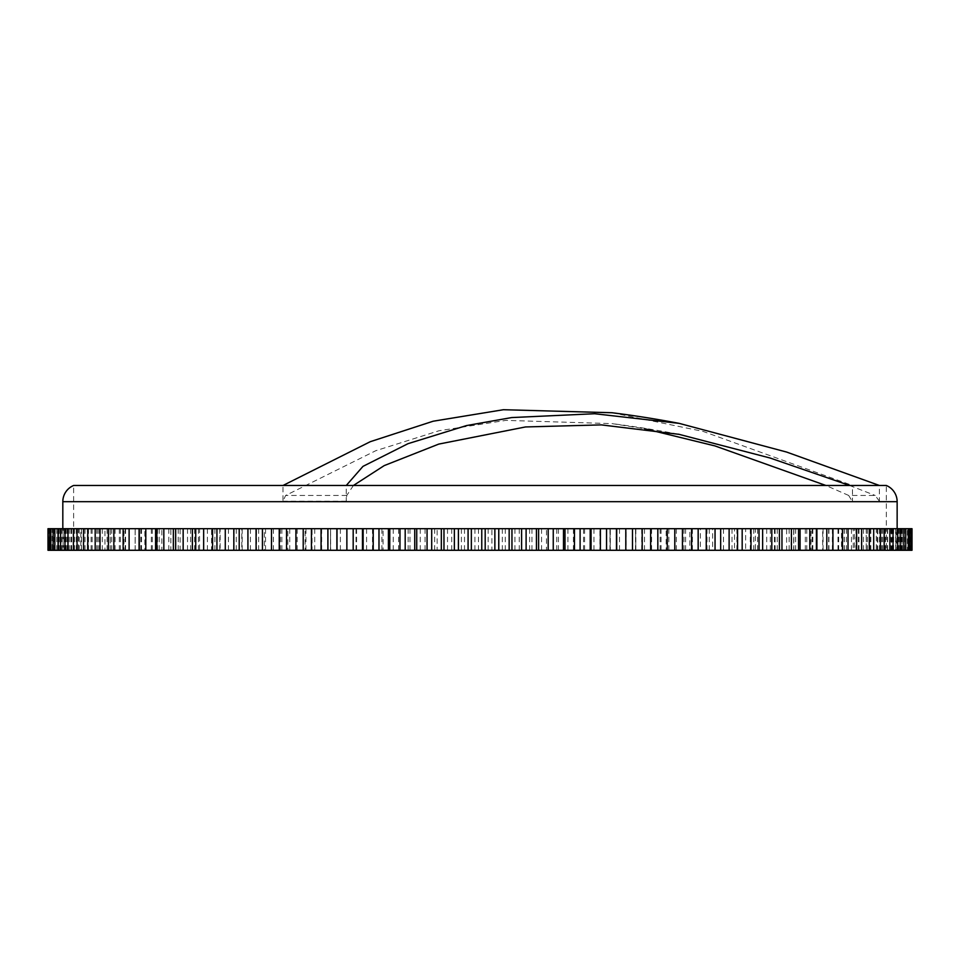 <?xml version="1.0" encoding="UTF-8"?>
<svg xmlns="http://www.w3.org/2000/svg" width="960" height="960" viewBox="0 0 960 960"><rect width="100%" height="100%" fill="white"/><g stroke="black" fill="none" stroke-linecap="round" stroke-linejoin="round"><path stroke-width="0.72" stroke-dasharray="4.8 3.6" d="M897.144 528.684L62.82 528.684L897.144 528.684M879.396 501.24L875.196 495.456L848.688 495.456L852.468 501.684L879.408 501.684L879.396 485.484L886.332 485.484L886.344 528.684L73.62 528.684L73.62 485.484L282.972 485.484L282.972 501.24L285.636 495.456L375.78 450.708L439.056 430.74L505.896 420.384L612.036 423.624L644.7 428.748M302.22 485.484L852.468 485.484L852.456 501.24M353.412 485.484L346.752 495.456L346.26 501.24L346.26 485.484M886.344 550.284L479.988 550.284L886.344 550.284L886.344 528.684L73.62 528.684L479.988 528.684L73.62 528.684L73.62 550.284L479.988 550.284L73.62 550.284M849.624 485.484L875.196 495.456M612.036 412.74L703.128 431.412L852.456 485.484L879.396 485.484M848.688 495.456L825.924 485.484M793.68 550.284L798.54 550.284L793.68 550.284L793.68 528.684L798.54 528.684L793.68 528.684M810.972 550.284L816.408 550.284L810.972 550.284L810.972 528.684L816.408 528.684L810.972 528.684M826.932 550.284L832.92 550.284L826.932 550.284L826.932 528.684L832.92 528.684L826.932 528.684M841.5 550.284L848.016 550.284L841.5 550.284L841.5 528.684L848.016 528.684L841.5 528.684M854.616 550.284L861.624 550.284L854.616 550.284L854.616 528.684L861.624 528.684L854.616 528.684M866.208 550.284L873.696 550.284L866.208 550.284L866.208 528.684L873.696 528.684L866.208 528.684M876.264 550.284L884.184 550.284L876.264 550.284L876.264 528.684L884.184 528.684L876.264 528.684M884.712 550.284L893.04 550.284L884.712 550.284L884.712 528.684L893.04 528.684L884.712 528.684M891.528 550.284L900.24 550.284L891.528 550.284L891.528 528.684L900.24 528.684L891.528 528.684M896.7 550.284L905.748 550.284L896.7 550.284L896.7 528.684L905.748 528.684L896.7 528.684M900.18 550.284L909.528 550.284L900.18 550.284L900.18 528.684L909.528 528.684L900.18 528.684M901.968 550.284L911.592 550.284L901.968 550.284L901.968 528.684L911.592 528.684L901.968 528.684M48 550.284L912 550.284M609.96 550.284L609.96 528.684L610.32 550.284L610.32 528.684L626.064 528.684L626.064 550.284M330.516 550.284L330.552 528.684L330.516 550.284M57.732 550.284L48.132 550.284L57.816 550.284L57.732 528.684L48.132 528.684L57.816 528.684L57.732 550.284M58.488 550.284L49.764 550.284L59.184 550.284L58.488 550.284L58.488 528.684L49.764 528.684L58.488 528.684M60.948 550.284L53.124 550.284L62.244 550.284L60.948 550.284L60.948 528.684L53.124 528.684L60.948 528.684M65.088 550.284L58.2 550.284L66.996 550.284L65.088 550.284L65.088 528.684L58.2 528.684L65.088 528.684M70.896 550.284L64.968 550.284L73.404 550.284L70.896 550.284L70.896 528.684L64.968 528.684L70.896 528.684M78.348 550.284L73.416 550.284L81.444 550.284L78.348 550.284L78.348 528.684L73.416 528.684L78.348 528.684M87.432 550.284L83.508 550.284L91.104 550.284L87.432 550.284L87.432 528.684L83.508 528.684L87.432 528.684M98.088 550.284L102.312 550.284L98.088 550.284L98.088 528.684L95.184 528.684L102.312 528.684L98.088 528.684M110.28 550.284L115.056 550.284L110.28 550.284L110.28 528.684L108.408 528.684L115.056 528.684L110.28 528.684M123.96 550.284L129.264 550.284L123.96 550.284L123.96 528.684L123.132 528.684L129.264 528.684L123.96 528.684M144.876 550.284L139.296 550.284L144.876 550.284L144.876 528.684L139.296 528.684L144.876 528.684M161.844 550.284L156.84 550.284L161.844 550.284L161.844 528.684L156.84 528.684L161.844 528.684M180.096 550.284L175.668 550.284L180.096 550.284L180.096 528.684L175.668 528.684L180.096 528.684M199.56 550.284L195.732 550.284L199.56 550.284L199.56 528.684L195.732 528.684L199.56 528.684M220.14 550.284L216.936 550.284L220.14 550.284L220.14 528.684L216.936 528.684L220.14 528.684M241.776 550.284L239.208 550.284L241.776 550.284L241.776 528.684L239.208 528.684L241.776 528.684M264.36 550.284L262.44 550.284L264.36 550.284L264.36 528.684L262.44 528.684L264.36 528.684M287.82 550.284L286.548 550.284L287.82 550.284L287.82 528.684L286.548 528.684L287.82 528.684M312.06 550.284L311.436 550.284L312.06 550.284L312.06 528.684L311.436 528.684L312.06 528.684M336.972 550.284L336.972 528.684M616.68 550.284L616.704 528.684M641.748 550.284L641.748 528.684M666.156 550.284L667.272 550.284L666.156 550.284L666.156 528.684L667.272 528.684L666.156 528.684M689.82 550.284L691.584 550.284L689.82 550.284L689.82 528.684L691.584 528.684L689.82 528.684M712.632 550.284L715.044 550.284L712.632 550.284L712.632 528.684L715.044 528.684L712.632 528.684M734.52 550.284L737.556 550.284L734.52 550.284L734.52 528.684L737.556 528.684L734.52 528.684M755.376 550.284L759.036 550.284L755.376 550.284L755.376 528.684L759.036 528.684L755.376 528.684M775.116 550.284L779.4 550.284L775.116 550.284L775.116 528.684L779.4 528.684L775.116 528.684M48.252 550.284L48 528.684M49.188 550.284L49.188 528.684L61.32 528.684L52.116 528.684L52.116 550.284M50.1 550.284L50.1 528.684M53.676 550.284L53.676 528.684L52.116 528.684M56.772 550.284L56.772 528.684L71.64 528.684L63.12 528.684L63.12 550.284M58.98 550.284L58.98 528.684M65.976 550.284L65.976 528.684L63.12 528.684M71.148 550.284L71.148 528.684L88.536 528.684L80.832 528.684L80.832 550.284M74.64 550.284L74.64 528.684M84.924 550.284L84.924 528.684L80.832 528.684M92.112 550.284L92.112 528.684L111.732 528.684L104.964 528.684L104.964 550.284M96.816 550.284L96.816 528.684M110.244 550.284L110.244 528.684L104.964 528.684M119.316 550.284L119.316 528.684L140.844 528.684L135.132 528.684L135.132 550.284M125.16 550.284L125.16 528.684M141.504 550.284L141.504 528.684L135.132 528.684M152.328 550.284L152.328 528.684L175.416 528.684L170.844 528.684L170.844 550.284M159.204 550.284L159.204 528.684M178.212 550.284L178.212 528.684L170.844 528.684M190.608 550.284L190.608 528.684L214.896 528.684L211.536 528.684L211.536 550.284M198.42 550.284L198.42 528.684M219.768 550.284L219.768 528.684L211.536 528.684M233.544 550.284L233.544 528.684L258.636 528.684L256.548 528.684L256.548 550.284M242.172 550.284L242.172 528.684M265.524 550.284L265.524 528.684L256.548 528.684M280.44 550.284L280.44 528.684L305.94 528.684L305.148 528.684L305.148 550.284M289.74 550.284L289.74 528.684M314.724 550.284L314.724 528.684L305.148 528.684M340.368 550.284L340.368 528.684L330.552 528.684L330.684 550.284M356.568 550.284L356.568 528.684L383.076 528.684L383.076 550.284M366.576 550.284L366.576 528.684M393.252 550.284L393.252 528.684L383.076 528.684M409.968 550.284L409.968 528.684L437.148 528.684L437.148 550.284M420.264 550.284L420.264 528.684M447.528 550.284L447.528 528.684L437.148 528.684M464.496 550.284L464.496 528.684L491.916 528.684L491.916 550.284M474.912 550.284L474.912 528.684M502.32 550.284L502.32 528.684L491.916 528.684M519.276 550.284L519.276 528.684L546.48 528.684L546.48 550.284M529.632 550.284L529.632 528.684M556.752 550.284L556.752 528.684L546.48 528.684M573.42 550.284L573.42 528.684L599.988 528.684L599.988 550.284M583.56 550.284L583.56 528.684M609.96 528.684L599.988 528.684M651.564 550.284L651.564 528.684L635.532 528.684L635.832 550.284L635.832 528.684L626.064 528.684M661.068 550.284L661.068 528.684L651.564 528.684M676.356 550.284L676.356 528.684L700.368 528.684L700.368 550.284M685.584 550.284L685.584 528.684M709.26 550.284L709.26 528.684L700.368 528.684M723.492 550.284L723.492 528.684L745.632 528.684L745.632 550.284M732.024 550.284L732.024 528.684M753.768 550.284L753.768 528.684L745.632 528.684M766.704 550.284L766.704 528.684L786.624 528.684L786.624 550.284M774.42 550.284L774.42 528.684M793.872 550.284L793.872 528.684L786.624 528.684M805.308 550.284L805.308 528.684L822.684 528.684L822.684 550.284M812.064 550.284L812.064 528.684M828.924 550.284L828.924 528.684L822.684 528.684M838.68 550.284L838.68 528.684L853.224 528.684L853.224 550.284M844.38 550.284L844.38 528.684M858.36 550.284L858.36 528.684L853.224 528.684M866.268 550.284L866.268 528.684L877.764 528.684L877.764 550.284M870.828 550.284L870.828 528.684M881.712 550.284L881.712 528.684L877.764 528.684M887.652 550.284L887.652 528.684L895.896 528.684L895.896 550.284M890.988 550.284L890.988 528.684M898.596 550.284L898.596 528.684L895.896 528.684M902.472 550.284L902.472 528.684L895.56 528.684L907.344 528.684L907.344 550.284M904.524 550.284L904.524 528.684M908.748 550.284L908.748 528.684L907.344 528.684M910.5 550.284L910.5 528.684L901.68 528.684L911.916 528.684L911.916 550.284M911.244 550.284L911.244 528.684M48.252 528.684L49.188 528.684M53.676 528.684L56.772 528.684M65.976 528.684L71.148 528.684M84.924 528.684L92.112 528.684M110.244 528.684L119.316 528.684M141.504 528.684L152.328 528.684M178.212 528.684L190.608 528.684M219.768 528.684L233.544 528.684M265.524 528.684L280.44 528.684M314.724 528.684L330.684 528.684M340.368 528.684L356.568 528.684M393.252 528.684L409.968 528.684M447.528 528.684L464.496 528.684M502.32 528.684L519.276 528.684M556.752 528.684L573.42 528.684M661.068 528.684L676.356 528.684M709.26 528.684L723.492 528.684M753.768 528.684L766.704 528.684M793.872 528.684L805.308 528.684M828.924 528.684L838.68 528.684M858.36 528.684L866.268 528.684M881.712 528.684L887.652 528.684M898.596 528.684L902.472 528.684M908.748 528.684L910.5 528.684M129.264 528.684L129.264 550.284M115.056 528.684L115.056 550.284M102.312 528.684L102.312 550.284M91.104 528.684L91.104 550.284M81.444 528.684L81.444 550.284M73.404 528.684L73.404 550.284M66.996 528.684L66.996 550.284M62.244 528.684L62.244 550.284M59.184 528.684L59.184 550.284M57.816 528.684L57.816 550.284M58.14 528.684L58.14 550.284M58.68 528.684L58.68 550.284M60.168 528.684L60.168 550.284M61.32 528.684L61.32 550.284M63.888 528.684L63.888 550.284M65.652 528.684L65.652 550.284M69.288 528.684L69.288 550.284M71.64 528.684L71.64 550.284M76.332 528.684L76.332 550.284M79.284 528.684L79.284 550.284M85.008 528.684L85.008 550.284M88.536 528.684L88.536 550.284M95.28 528.684L95.28 550.284M99.372 528.684L99.372 550.284M107.088 528.684L107.088 550.284M111.732 528.684L111.732 550.284M120.408 528.684L120.408 550.284M125.568 528.684L125.568 550.284M135.168 528.684L135.168 550.284M140.844 528.684L140.844 550.284M151.32 528.684L151.32 550.284M157.488 528.684L157.488 550.284M168.792 528.684L168.792 550.284M175.416 528.684L175.416 550.284M187.524 528.684L187.524 550.284M194.58 528.684L194.58 550.284M207.42 528.684L207.42 550.284M214.896 528.684L214.896 550.284M228.432 528.684L228.432 550.284M236.268 528.684L236.268 550.284M250.44 528.684L250.44 550.284M258.636 528.684L258.636 550.284M273.384 528.684L273.384 550.284M281.88 528.684L281.88 550.284M297.156 528.684L297.156 550.284M305.94 528.684L305.94 550.284M321.66 528.684L321.66 550.284M346.812 528.684L346.812 550.284M356.04 528.684L356.04 550.284M372.492 528.684L372.492 550.284M381.888 528.684L381.888 550.284M398.604 528.684L398.604 550.284M408.132 528.684L408.132 550.284M425.052 528.684L425.052 550.284M434.664 528.684L434.664 550.284M451.716 528.684L451.716 550.284M461.388 528.684L461.388 550.284M478.488 528.684L478.488 550.284M488.172 528.684L488.172 550.284M505.272 528.684L505.272 550.284M514.932 528.684L514.932 550.284M531.96 528.684L531.96 550.284M541.56 528.684L541.56 550.284M558.432 528.684L558.432 550.284M567.924 528.684L567.924 550.284M584.592 528.684L584.592 550.284M593.94 528.684L593.94 550.284M619.5 528.684L619.5 550.284M635.532 528.684L635.532 550.284M644.496 528.684L644.496 550.284M660.12 528.684L660.12 550.284M668.832 528.684L668.832 550.284M683.976 528.684L683.976 550.284M692.4 528.684L692.4 550.284M707.016 528.684L707.016 550.284M715.116 528.684L715.116 550.284M729.132 528.684L729.132 550.284M736.896 528.684L736.896 550.284M750.264 528.684L750.264 550.284M757.632 528.684L757.632 550.284M770.292 528.684L770.292 550.284M777.24 528.684L777.24 550.284M789.156 528.684L789.156 550.284M795.672 528.684L795.672 550.284M806.772 528.684L806.772 550.284M812.82 528.684L812.82 550.284M823.068 528.684L823.068 550.284M828.624 528.684L828.624 550.284M837.996 528.684L837.996 550.284M843.036 528.684L843.036 550.284M851.472 528.684L851.472 550.284M855.984 528.684L855.984 550.284M863.46 528.684L863.46 550.284M867.408 528.684L867.408 550.284M873.9 528.684L873.9 550.284M877.284 528.684L877.284 550.284M882.744 528.684L882.744 550.284M885.552 528.684L885.552 550.284M889.98 528.684L889.98 550.284M892.188 528.684L892.188 550.284M895.56 528.684L895.56 550.284M897.168 528.684L897.168 550.284M899.472 528.684L899.472 550.284M900.468 528.684L900.468 550.284M901.68 528.684L901.68 550.284M902.064 528.684L902.064 550.284M902.208 528.684L902.208 550.284M901.02 528.684L901.02 550.284M898.152 528.684L898.152 550.284M893.592 528.684L893.592 550.284M887.364 528.684L887.364 550.284M879.504 528.684L879.504 550.284M870.024 528.684L870.024 550.284M858.984 528.684L858.984 550.284M846.408 528.684L846.408 550.284M832.368 528.684L832.368 550.284M897.144 501.684L62.82 501.684M346.26 501.24L282.972 501.24M346.752 495.456L285.636 495.456M678.048 434.148A1048.92 1048.92 0 0 0 612.036 423.624"/><path stroke-width="1.44" d="M62.82 528.684L62.82 501.684A17.544 17.544 0 0 1 73.632 485.484L302.22 485.484M897.144 528.684L897.144 501.684A17.544 17.544 0 0 0 886.332 485.484L282.984 485.484L370.26 441.696L433.152 421.224L503.424 409.716L612.036 412.74A1059.72 1059.72 0 0 1 679.176 423.372L594.684 413.736L511.644 417.576L466.44 425.592L408.024 443.676L362.964 466.38L346.26 485.484M879.396 485.484L786.6 452.052L679.176 423.372M353.412 485.484L384.252 465.588L438.756 444.096L525.528 426.948L601.296 424.884L679.176 434.364L770.088 458.016L849.624 485.484M825.924 485.484L714.996 445.932L644.7 428.748M912 550.284L912 528.684L912 550.284L48 550.284L48 528.684L48.552 550.284M798.54 550.284L798.54 528.684L779.4 528.684L779.4 550.284M771.804 550.284L771.804 528.684L779.4 528.684M759.036 550.284L759.036 528.684L737.556 528.684L737.556 550.284M751.008 550.284L751.008 528.684M729.12 550.284L729.12 528.684L737.556 528.684M715.044 550.284L715.044 528.684L691.584 528.684L691.584 550.284M706.236 550.284L706.236 528.684M682.44 550.284L682.44 528.684L691.584 528.684M667.272 550.284L667.272 528.684L642.204 528.684L642.204 550.284M657.828 550.284L657.828 528.684M632.496 550.284L632.496 528.684L642.204 528.684M616.476 550.284L616.476 528.684L590.208 528.684L590.208 550.284M606.552 550.284L606.552 528.684M580.104 550.284L580.104 528.684L590.208 528.684M563.496 550.284L563.496 528.684L536.436 528.684L536.436 550.284M553.248 550.284L553.248 528.684M526.104 550.284L526.104 528.684L536.436 528.684M509.16 550.284L509.16 528.684L481.764 528.684L481.764 550.284M498.768 550.284L498.768 528.684M471.348 550.284L471.348 528.684L481.764 528.684M454.368 550.284L454.368 528.684L427.056 528.684L427.056 550.284M443.976 550.284L443.976 528.684M416.736 550.284L416.736 528.684L427.056 528.684M399.972 550.284L399.972 528.684L373.212 528.684L373.212 550.284M389.76 550.284L389.76 528.684M363.144 550.284L363.144 528.684L373.212 528.684M346.872 550.284L346.872 528.684L321.072 528.684L321.072 550.284M337.008 550.284L337.008 528.684M311.436 550.284L311.436 528.684L321.072 528.684M295.92 550.284L295.92 528.684L271.5 528.684L271.5 550.284M286.548 550.284L286.548 528.684M262.44 550.284L262.44 528.684L271.5 528.684M247.92 550.284L247.92 528.684L225.276 528.684L225.276 550.284M239.208 550.284L239.208 528.684M216.936 550.284L216.936 528.684L225.276 528.684M203.652 550.284L203.652 528.684L183.156 528.684L183.156 550.284M195.732 550.284L195.732 528.684M175.668 550.284L175.668 528.684L183.156 528.684M163.836 550.284L163.836 528.684L145.8 528.684L145.8 550.284M156.84 550.284L156.84 528.684M139.296 550.284L139.296 528.684L145.8 528.684M129.108 550.284L129.108 528.684L113.832 528.684L113.832 550.284M123.132 550.284L123.132 528.684M108.408 550.284L108.408 528.684L113.832 528.684M100.032 550.284L100.032 528.684L87.756 528.684L87.756 550.284M95.184 550.284L95.184 528.684M83.508 550.284L83.508 528.684L87.756 528.684M77.064 550.284L77.064 528.684L67.98 528.684L67.98 550.284M73.416 550.284L73.416 528.684M64.968 550.284L64.968 528.684L67.98 528.684M60.576 550.284L60.576 528.684L54.852 528.684L54.852 550.284M58.2 550.284L58.2 528.684M53.124 550.284L53.124 528.684L54.852 528.684M50.832 550.284L50.832 528.684L48.552 528.684M49.764 550.284L49.764 528.684M48.132 550.284L48.132 528.684M911.592 550.284L911.592 528.684L909.528 528.684L909.528 550.284M911.016 550.284L911.016 528.684M908.292 550.284L908.292 528.684L909.528 528.684M905.748 550.284L905.748 528.684L900.24 528.684L900.24 550.284M903.852 550.284L903.852 528.684M897.708 550.284L897.708 528.684L900.24 528.684M893.04 550.284L893.04 528.684L884.184 528.684L884.184 550.284M889.872 550.284L889.872 528.684M880.392 550.284L880.392 528.684L884.184 528.684M873.696 550.284L873.696 528.684L861.624 528.684L861.624 550.284M869.292 550.284L869.292 528.684M856.632 550.284L856.632 528.684L861.624 528.684M848.016 550.284L848.016 528.684L832.92 528.684L832.92 550.284M842.448 550.284L842.448 528.684M826.812 550.284L826.812 528.684L832.92 528.684M791.412 550.284L791.412 528.684M816.408 550.284L816.408 528.684L798.54 528.684M809.784 550.284L809.784 528.684M771.804 528.684L762.636 528.684L762.636 550.284M762.636 528.684L759.036 528.684M729.12 528.684L715.044 528.684M682.44 528.684L667.272 528.684M632.496 528.684L616.476 528.684M580.104 528.684L563.496 528.684M526.104 528.684L509.16 528.684M471.348 528.684L454.368 528.684M416.736 528.684L399.972 528.684M363.144 528.684L346.872 528.684M311.436 528.684L295.92 528.684M262.44 528.684L247.92 528.684M216.936 528.684L203.652 528.684M175.668 528.684L163.836 528.684M139.296 528.684L129.108 528.684M108.408 528.684L100.032 528.684M83.508 528.684L77.064 528.684M64.968 528.684L60.576 528.684M53.124 528.684L50.832 528.684M908.292 528.684L905.748 528.684M897.708 528.684L893.04 528.684M880.392 528.684L873.696 528.684M856.632 528.684L848.016 528.684M826.812 528.684L816.408 528.684M781.968 528.684L781.968 550.284M742.176 528.684L742.176 550.284M720.66 528.684L720.66 550.284M698.16 528.684L698.16 550.284M674.796 528.684L674.796 550.284M650.64 528.684L650.64 550.284M625.8 528.684L625.8 550.284M600.384 528.684L600.384 550.284M591.06 528.684L591.06 550.284M574.464 528.684L574.464 550.284M565.008 528.684L565.008 550.284M548.172 528.684L548.172 550.284M538.596 528.684L538.596 550.284M521.604 528.684L521.604 550.284M511.956 528.684L511.956 550.284M494.868 528.684L494.868 550.284M485.196 528.684L485.196 550.284M468.084 528.684L468.084 550.284M458.4 528.684L458.4 550.284M441.336 528.684L441.336 550.284M431.7 528.684L431.7 550.284M414.744 528.684L414.744 550.284M405.192 528.684L405.192 550.284M388.416 528.684L388.416 550.284M378.984 528.684L378.984 550.284M362.46 528.684L362.46 550.284M353.184 528.684L353.184 550.284M327.9 528.684L327.9 550.284M303.216 528.684L303.216 550.284M279.252 528.684L279.252 550.284M256.092 528.684L256.092 550.284M233.844 528.684L233.844 550.284M212.58 528.684L212.58 550.284M192.384 528.684L192.384 550.284M173.364 528.684L173.364 550.284M155.568 528.684L155.568 550.284M139.08 528.684L139.08 550.284M816.9 528.684L816.9 550.284M800.076 528.684L800.076 550.284M897.144 501.684L62.82 501.684M679.176 434.364A1048.92 1048.92 0 0 0 678.048 434.148M616.704 528.684L616.704 550.284M336.888 528.684L336.888 550.284"/></g></svg>
